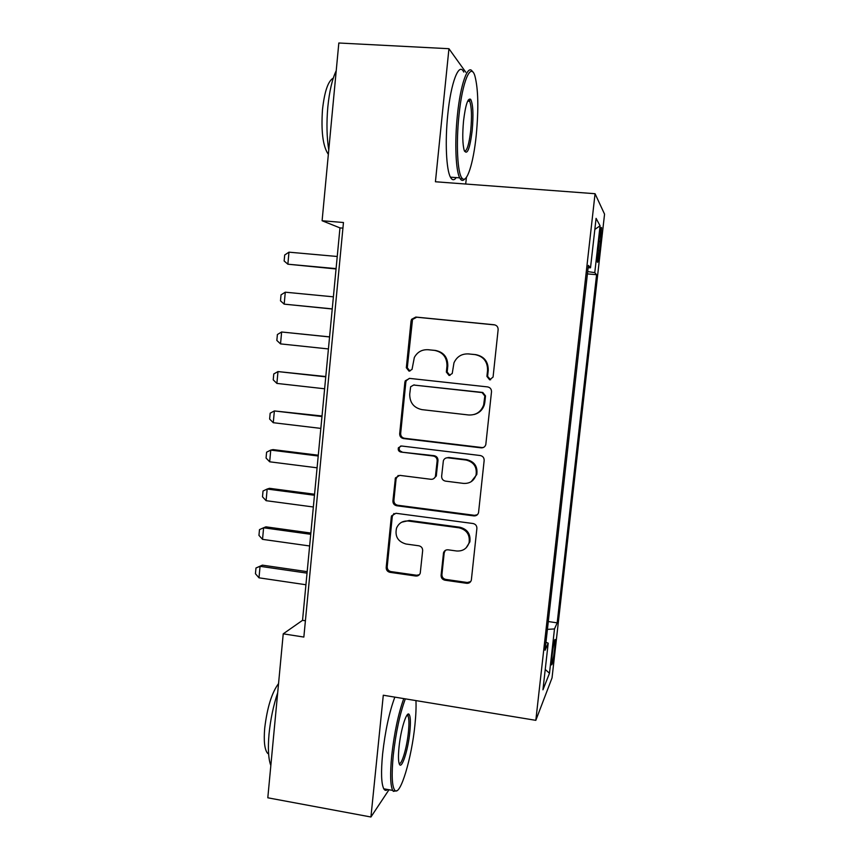 <?xml version="1.0" encoding="UTF-8"?>
<svg xmlns="http://www.w3.org/2000/svg" width="860" height="860" viewBox="0 0 860 860"><rect width="100%" height="100%" fill="white"/><g stroke="black" fill="none" stroke-linecap="round" stroke-linejoin="round"><path stroke-width="1.29" d="M489.662 379.84L493.07 377.056L498.133 329.692C498.155 326.95 496.844 325.317 494.199 324.779L415.788 317.06L411.585 319.329L411.048 321.049L406.339 367.747L409.016 371.133L412.026 369.435L414.337 357.459C417.369 351.987 421.959 349.418 428.119 349.73L434.59 350.396C442.889 352.127 447.017 357.319 446.974 365.973L446.351 372.047L449.06 375.454L452.231 373.498L453.962 362.856C456.843 356.62 461.68 353.643 468.474 353.922L475.032 354.599C483.449 356.352 487.631 361.576 487.566 370.294L486.921 376.4L489.662 379.84M467.915 353.879L475.752 354.632C484.137 356.363 488.308 361.576 488.243 370.262L487.598 376.347L490.63 379.787M427.796 349.697L435.45 350.439C443.728 352.159 447.834 357.33 447.791 365.962L447.168 372.004L449.973 375.411M554.603 649.149L555.195 639.517C554.539 638.926 553.507 644.162 552.109 655.223L551.507 664.845C552.184 665.339 553.216 660.114 554.603 649.149M441.094 575.286C441.083 577.931 442.362 579.565 444.932 580.199L466.647 583.306C469.044 583.456 470.613 582.392 471.344 580.113L476.892 528.438C476.913 525.772 475.623 524.127 473.021 523.514L395.944 513.28L391.569 515.86L391.289 517.01L386.194 567.471C386.194 570.094 387.452 571.707 389.967 572.33L415.724 576.017C417.928 576.178 419.433 575.232 420.239 573.19L422.658 550.669C422.668 548.024 421.389 546.401 418.841 545.788L406.006 544.014C397.868 541.66 394.719 536.339 396.546 528.072C398.846 522.998 402.781 520.644 408.349 521.031L459.068 527.814C466.722 529.814 470.065 534.726 469.119 542.563C467.098 548.551 462.938 551.357 456.617 550.991L448.125 549.819C445.835 549.68 444.308 550.669 443.523 552.797L441.094 575.286L441.922 574.523C441.911 577.157 443.179 578.791 445.749 579.414L467.388 582.51L470.689 581.586M465.754 72.175L448.941 48.708L435.429 181.761L595.055 193.715L535.823 720.336L383.291 695.224L370.929 817L267.804 797.8L283.23 633.831L303.849 637.067L343.462 222.514L322.102 220.74L339.969 227.889L302.537 620.329L283.23 633.831M448.941 48.708L338.829 43L322.102 220.74M481.084 447.845C483.449 447.942 485.018 446.867 485.803 444.631L491.501 391.816C491.522 389.107 490.211 387.462 487.577 386.903L409.586 378.389L405.296 380.797L404.866 382.302L399.685 433.709C399.674 436.364 400.943 437.987 403.501 438.557L481.084 447.845L483.739 447.308M484.158 460.455L478.536 512.678C477.784 514.947 476.214 516.011 473.828 515.892L396.707 505.755C394.17 505.153 392.902 503.541 392.912 500.896L395.417 477.913L399.771 475.365L430.892 479.289C433.064 479.418 434.569 478.472 435.418 476.451L437.138 460.906C437.16 458.229 435.869 456.606 433.3 456.026L400.846 452.059C398.631 451.435 397.825 449.995 398.416 447.748L401.459 445.996L480.267 455.531C482.879 456.112 484.18 457.756 484.158 460.455M599.205 239.048L597.334 262.021C597.818 263.375 598.603 259.591 599.689 250.679L601.548 227.76C601.086 226.341 600.301 230.104 599.205 239.048M595.055 193.715L604.558 214.161L552.034 677.895L535.823 720.336M548.293 621.543L557.183 622.855L596.593 274.705L594.776 272.642L587.692 271.588M557.183 622.855L554.496 628.939L549.486 673.262L542.939 689.817L548.196 643.183L545.057 650.267L588.38 265.396L590.508 267.804L596.087 218.365L600.076 225.782L594.776 272.642M370.929 817L388.989 789.749M465.712 184.029L466.41 177.353M342.925 228.136L339.969 227.889M305.408 620.769L302.537 620.329M587.423 273.899L596.593 274.705M588.122 267.772L590.508 267.804M548.196 643.183L545.96 642.248M547.412 629.38L554.496 628.939M594.841 229.426L600.076 225.782M549.486 673.262L545.229 669.467M494.962 324.929L416.713 317.222L412.52 319.479L407.296 367.725L409.919 371.09M409.328 378.368L406.253 380.722L405.834 382.227L400.663 433.451C400.652 436.095 401.921 437.708 404.458 438.277L481.783 447.522M484.825 396.019L482.094 392.579L413.671 385.033L410.639 386.763L409.725 394.106C409.683 402.673 413.778 407.844 421.991 409.639L468.668 414.982C476.042 415.272 481.041 411.929 483.653 404.931L484.825 396.019L485.513 395.89L482.783 392.461L482.094 392.579M413.552 385.022L482.783 392.461M474.193 414.488C479.278 413.09 482.664 409.844 484.341 404.77L484.836 402.286L484.148 402.437M485.513 395.89L484.836 402.286M398.169 475.472L396.094 478.73L393.901 500.402C393.901 503.035 395.159 504.648 397.685 505.239L474.548 515.333L477.375 514.721M433.698 478.654L436.267 476.042L437.987 460.551C437.998 457.885 436.729 456.262 434.16 455.682L400.846 452.059M400.738 445.996L399.395 447.437C398.814 449.673 399.62 451.113 401.813 451.737M463.54 483.406C469.796 483.718 473.967 480.901 476.064 474.967C477.149 466.969 473.796 461.992 466.002 460.014L447.931 457.81C445.738 457.692 444.222 458.659 443.373 460.691L441.642 476.236C441.631 478.912 442.921 480.536 445.502 481.127L463.54 483.406M471.215 481.654L476.773 474.559C477.859 466.593 474.516 461.627 466.754 459.659L466.002 460.014M446.157 457.971L448.737 457.466L466.754 459.659M445.297 550.421L444.201 552.851L441.922 574.523M466.109 547.874L469.85 541.908C470.796 534.103 467.464 529.212 459.831 527.223L459.068 527.814M401.727 522.192L409.296 520.461L459.831 527.223M393.944 513.506L392.289 516.452L387.215 566.74C387.204 569.352 388.462 570.965 390.967 571.588L416.648 575.254L419.39 574.695M337.238 256.484L288.971 252.173L287.863 264.203L336.077 268.61M288.971 252.173L284.692 255.001L284.144 260.988L287.863 264.203L336.045 268.965M476.225 135.396C478.719 108.725 478.278 88.903 474.892 75.916C470.764 61.748 462.271 81.593 458.95 115.562C455.929 144.082 457.541 173.333 461.992 178.117C466.69 184.513 473.409 163.497 476.225 135.396M464.819 178.912C463.303 180.761 461.895 180.89 460.584 179.299L459.691 177.848C455.736 170.506 454.542 142.298 457.402 115.219C460.498 83.775 468.087 63.081 472.602 71.831M472.172 130.742C469.829 149.006 467.184 155.574 464.228 150.446C462.551 144.297 462.325 134.429 463.551 120.841C465.529 104.769 467.904 97.61 470.689 99.362C473.075 104.286 473.57 114.745 472.172 130.742M464.54 151.231C467.066 150.919 469.13 143.975 470.732 130.43C471.989 116.466 471.645 106.747 469.7 101.276L468.227 100.093M328.756 150.005C326.746 137.234 326.435 122.915 327.821 107.027C329.391 91.267 332.196 79.152 336.217 70.703M328.359 154.252L327.993 153.843C322.855 145.834 321.027 131.064 322.5 109.521C324.521 91.439 328.112 80.98 333.282 78.109M456.262 177.601C454.123 180.557 452.177 180.417 450.436 177.171C446.297 169.818 444.932 141.642 447.77 114.606C450.919 82.162 459.068 61.554 463.744 72.057M405.339 698.857C399.9 713.574 395.879 732.397 393.267 755.327C391.44 774.838 391.956 786.502 394.826 790.308C400.222 796.876 411.757 757.832 414.939 724.787C415.917 715.197 416.262 707.135 415.95 700.599M396.793 790.749L393.364 791.361L392.697 790.415C390.322 785.33 389.999 773.688 391.73 755.51C394.31 732.688 398.331 713.725 403.77 698.6M409.844 731.967C408.081 750.522 401.34 771.022 399.19 763.626C398.287 760.681 398.234 755.209 399.019 747.222C400.695 729.774 406.629 710.801 409.091 714.37C410.521 716.434 410.768 722.303 409.844 731.967M399.147 763.508C401.792 765.077 406.93 747.361 408.403 732.129C409.231 723.744 409.081 718.315 407.984 715.832L407.038 715.101M270.835 765.561C268.374 758.971 267.772 748.469 269.029 734.064C270.491 719.454 273.373 705.684 277.683 692.741M268.61 754.07L267.406 753.091C264.547 749.264 263.654 740.954 264.708 728.14C267.202 707.5 271.814 692.644 278.554 683.56M387.656 789.512C386.118 790.845 384.818 790.609 383.775 788.803C381.281 783.707 380.894 772.076 382.614 753.919C385.183 731.129 389.257 712.198 394.837 697.127M333.39 296.829L285.284 292.196L284.187 304.15L332.239 308.89M285.284 292.196L281.026 294.862L280.489 300.828L284.187 304.15L332.229 308.998M329.573 336.883L281.629 331.992L280.532 343.892L328.423 348.945M280.532 343.892L276.845 340.452L277.393 334.519L281.629 331.992L329.563 336.948M325.789 376.54L277.984 371.574L276.888 383.41L324.618 388.785M276.888 383.41L273.233 379.862L273.77 373.96L277.984 371.574L325.757 376.852M322.027 415.993L274.361 410.94L273.276 422.712L320.844 428.398M273.276 422.712L269.631 419.056L270.169 413.187L274.361 410.94L321.973 416.541M476.762 474.612L476.182 474.473M318.286 455.219L273.039 449.597L270.75 450.092L269.675 461.798L317.082 467.808M269.675 461.798L266.062 458.036L266.589 452.199L270.75 450.092L318.211 456.004M314.567 494.242L269.47 488.319L267.17 489.039L266.095 500.681L313.352 506.991M266.095 500.681L262.504 496.811L263.031 491.006L267.17 489.039L314.47 495.263M310.868 533.049L265.912 526.836L263.601 527.782L262.536 539.36L309.632 545.971M262.536 539.36L258.957 535.382L259.494 529.61L263.601 527.782L310.75 534.307M307.181 571.653L262.386 565.149L260.064 566.31L259 577.823L305.934 584.746M259 577.823L255.441 573.738L255.968 567.998L262.386 565.149M307.041 573.136L260.064 566.31L255.968 567.998M598.936 241.413L600.721 241.563M597.915 250.529L599.689 250.679M488.243 370.262L487.566 370.294M475.752 354.632L475.032 354.599M469.216 353.944L468.474 353.922M447.168 372.004L446.351 372.047M447.791 365.962L446.974 365.973M435.45 350.439L434.59 350.396M429 349.773L428.119 349.73M407.296 367.725L406.339 367.747M411.994 321.199L411.048 321.049M416.713 317.222L415.788 317.06M494.855 324.919L494.199 324.779M487.598 376.347L486.921 376.4M404.458 438.277L403.501 438.557M400.663 433.451L399.685 433.709M405.834 382.227L404.866 382.302M414.595 384.947L413.671 385.033M474.548 515.333L473.828 515.892M397.685 505.239L396.707 505.755M393.901 500.402L392.912 500.896M396.094 478.73L395.106 479.149M436.482 475.075L435.633 475.483M437.987 460.551L437.138 460.906M434.16 455.682L433.3 456.026M448.737 457.466L447.931 457.81M444.201 552.851L443.373 553.539M409.296 520.461L408.349 521.031M416.648 575.254L415.724 576.017M390.967 571.588L389.967 572.33M387.215 566.74L386.194 567.471M392.289 516.452L391.289 517.01M467.388 582.51L466.647 583.306M445.749 579.414L444.932 580.199M412.52 319.479L411.585 319.329M406.253 380.722L405.296 380.797M484.341 404.77L483.653 404.931M396.406 477.493L395.417 477.913M436.267 476.042L435.418 476.451M399.395 447.437L398.416 447.748M476.773 474.559L476.064 474.967M444.34 552.12L443.523 552.797M469.85 541.908L469.119 542.563M392.568 515.301L391.569 515.86M450.436 177.171L459.691 177.848M469.7 101.276L467.657 101.157M469.281 100.598L470.689 99.362M461.992 178.117L460.584 179.299M383.775 788.803L392.697 790.415M407.984 715.832L406.683 715.617M268.556 753.295L267.406 753.091M407.683 715.402L409.091 714.37M394.826 790.308L393.364 791.361"/></g></svg>
